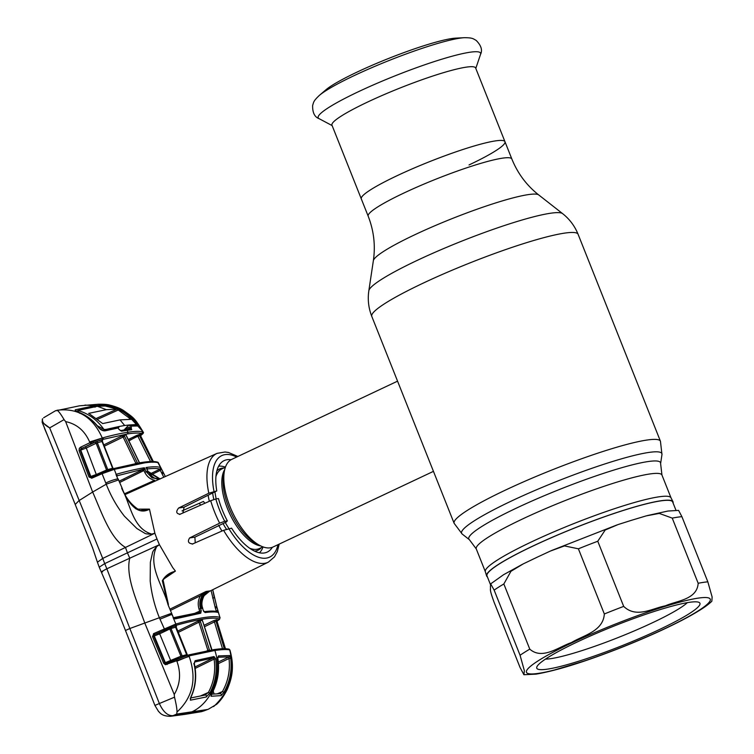<?xml version="1.0" encoding="UTF-8"?>
<svg xmlns="http://www.w3.org/2000/svg" width="754" height="754" viewBox="0 0 754 754"><rect width="100%" height="100%" fill="white"/><g stroke="black" fill="none" stroke-linecap="round" stroke-linejoin="round"><path stroke-width="1.13" d="M504.963 141.705L475.623 67.973A77.313 9.331 158.3 0 0 367.895 101.913A77.313 9.331 158.3 0 0 331.958 125.145L361.298 198.877A77.313 9.331 -21.7 0 1 397.235 175.635A77.313 9.331 -21.7 0 1 504.963 141.705A77.313 9.331 158.3 0 0 397.235 175.635A77.313 9.331 158.3 0 0 361.298 198.877L368.178 216.162A77.313 9.331 -21.7 0 1 404.116 192.93A77.313 9.331 -21.7 0 1 511.843 158.99L504.963 141.705A77.313 9.331 158.3 0 1 469.035 164.938M486.594 575.896L485.322 571.655A99.924 12.064 -21.7 0 1 531.806 541.749A99.924 12.064 -21.7 0 1 670.985 497.772L672.983 501.721A100.31 12.111 158.3 0 0 533.257 545.868A100.31 12.111 158.3 0 0 486.594 575.896A100.31 12.111 158.3 0 0 487.386 576.857M673.068 502.975A100.31 12.111 158.3 0 0 672.983 501.721M397.556 381.156L231.817 459.327A48.444 21.979 64.8 0 0 224.569 470.204A48.444 21.979 64.8 0 0 260.149 545.632A48.444 21.979 64.8 0 0 270.262 547.828A48.444 21.979 64.8 0 0 273.146 546.961L433.456 471.354M208.132 495.237A48.444 21.979 64.8 0 0 209.348 501.287M218.632 525.274A48.444 21.979 64.8 0 0 221.978 531.033M259.461 552.786A48.444 21.979 64.8 0 0 263.052 546.904M225.437 467.15A48.444 21.979 64.8 0 0 218.622 466.179M464.36 37.7L455.812 38.134A74.203 8.954 158.3 0 0 357.481 71.903A74.203 8.954 158.3 0 0 325.851 89.849L319.347 95.409C313.428 101.055 313.749 101.875 312.627 105.56C312.495 112.657 314.616 117.011 319.008 118.623A87.389 10.547 158.3 0 1 358.81 91.526A87.389 10.547 158.3 0 1 441.957 59.161A87.389 10.547 158.3 0 1 480.552 54.335C482.645 50.15 481.193 45.523 476.217 40.462C472.871 38.558 472.532 37.738 464.36 37.7A82.789 9.99 158.3 0 0 354.644 75.391A82.789 9.99 158.3 0 0 319.347 95.409M583.596 661.22L554.529 669.957M647.12 515.632L667.846 511.052L678.581 510.392L681.908 516.669L707.836 581.834L712.125 596.98L711.851 601.221C708.232 604.755 702.37 609.128 687.987 617.092C670.306 626.659 648.704 636.546 623.2 646.762C586.009 661.447 556.933 670.579 535.981 674.142L523.898 674.726L524.379 670.73L520.072 655.273L494.143 590.109L490.675 583.879L490.392 586.819C490.967 590.25 488.733 587.536 494.059 602.144L519.987 667.309L523.898 674.726M547.583 669.118A87.803 10.603 -21.7 0 1 536.905 666.772A87.803 10.603 -21.7 0 1 600.184 631.739A87.803 10.603 -21.7 0 1 689.137 602.361A87.803 10.603 -21.7 0 1 698.864 602.314A87.803 10.603 -21.7 0 1 646.084 635.613A87.803 10.603 -21.7 0 1 547.583 669.118M687.356 602.644A79.736 9.623 -21.7 0 1 625.669 634.519A79.736 9.623 -21.7 0 1 551.127 658.6A79.736 9.623 -21.7 0 1 545.491 659.1M490.458 584.576L486.99 575.867A99.924 12.064 -21.7 0 1 553.672 536.716A99.924 12.064 -21.7 0 1 660.372 500.939A99.924 12.064 -21.7 0 1 672.672 501.985L675.989 510.317M672.238 518.111L659.25 513.408L646.14 515.896L631.296 520.364L618.101 524.548L605.189 530.024L597.762 541.24L623.69 606.395C636.461 618.648 652.644 608.158 665.386 605.83C676.969 600.655 697.092 599.675 698.176 583.276L672.238 518.111A111.017 13.402 -21.7 0 1 677.469 517.206A111.017 13.402 -21.7 0 1 681.908 516.669M604.331 613.973L578.393 548.808L564.492 545.915L550.448 551.023L537.413 557.083L523.276 563.869L510.948 571.306L503.842 583.973L529.77 649.137C542.38 660.25 558.676 646.885 571.381 642.596C582.993 635.443 603.209 631.522 604.331 613.973A111.017 13.402 -21.7 0 1 623.69 606.395M199.31 503.286L200.621 505.18M135.494 508.611L140.14 510.609L149.443 509.12L138.067 509.148M149.481 509.176L154.872 533.219L151.733 534.096C132.534 528.479 130.63 504.247 121.667 488.215C126.436 498.894 135.899 516.81 149.481 509.176L149.443 509.12M163.59 579.129L175.418 571.098L172.704 567.564L159.443 544.699A61.366 27.841 64.8 0 1 157.011 538.978A61.366 27.841 -115.2 0 1 154.872 533.219L102.733 558.431L104.712 563.615L99.226 567.187L115.032 603.916L154.909 705.424L159.358 703.52C163.166 711.87 167.708 715.923 172.996 715.669L202.883 711.211A12.111 10.292 -100 0 1 201.054 711.738L208.443 709.175L216.728 704.245C220.771 700.466 224.324 695.442 227.388 689.165C229.979 682.389 235.55 670.315 230.093 650.627L229.8 650.316C235.088 673.02 229.697 691.767 213.608 706.573M195.229 542.701L194.89 537.15L226.238 522.06L227.359 520.91L224.72 521.306L219.64 523.163A60.131 27.276 -115.2 0 1 214.588 512.013A60.131 27.276 -115.2 0 1 210.696 500.694L179.565 514.464M180.244 514.256C176.21 513.776 175.682 511.693 178.66 508.007L208.811 493.22A60.131 27.276 -115.2 0 1 217.077 453.361L125.287 494.473M231.044 459.733A50.556 22.94 64.8 0 0 223.957 460.703A50.556 22.94 64.8 0 0 216.775 490.929L184.089 507.197L182.92 513.069M216.775 490.929L208.811 493.22M279.206 544.105L277.302 551.626L274.494 556.857L268.377 562.126A60.131 27.276 -115.2 0 1 223.58 530.326L231.591 528.168A50.556 22.94 64.8 0 0 267.086 552.154A50.556 22.94 64.8 0 0 272.335 547.3M223.58 530.326L192.242 544.124M192.949 543.926C188.368 543.568 187.275 541.57 189.659 537.922L219.64 523.163M182.034 510.901L203.457 501.457A49.453 22.441 -115.2 0 1 204.862 503.286M210.696 500.694L215.833 498.959A56.098 25.448 64.8 0 0 219.659 510.222A56.098 25.448 64.8 0 0 224.72 521.306M227.359 520.91A50.556 22.94 -115.2 0 1 218.472 498.564L215.833 498.959M163.797 477.225L160.3 470.355L150.602 475.048M161.544 472.843L163.081 472.136L165.343 476.537L163.637 473.154L162.025 473.814M143.411 462.259A1.216 1.084 82.4 0 1 143.675 462.183L139.924 462.739A1.216 1.056 80.7 0 0 139.688 462.815L113.157 468.724L91.95 477.094L91.903 478.14L102.092 473.701L106.239 484.2L118.557 479.921L118.171 478.941L122.148 488.253C125.475 497.81 131.469 505.255 140.14 510.609M154.758 481.278A1.216 0.537 65.9 0 0 154.645 480.289L124.815 493.616M119.613 482.513L143.901 470.543L144.74 472.277C146.973 476.651 150.272 479.318 154.645 480.289M159.716 479.054L151.94 477.8L146.219 471.665L144.306 467.772L143.288 467.942C135.918 469.167 126.879 471.288 116.173 474.313L117.709 478.903A12.111 2.714 -21.1 0 0 105.767 483.031M143.901 470.543L144.306 467.772M159.782 479.026L147.115 471.523L144.74 472.277M160.14 478.978L148.001 471.401L146.088 467.508L147.03 467.386C153.693 466.509 158.283 466.603 160.8 467.659L158.349 462.786C155.871 461.938 151.347 461.957 144.787 462.824L114.278 469.365L116.173 474.313M147.115 471.523L148.001 471.401L146.088 467.508M203.976 595.811L209.961 590.9L205.993 591.485L170.036 609.128M209.961 590.9L209.263 591.24M170.508 610.401L200.451 595.717L201.883 596.329L205.87 591.56L200.451 595.717C198.095 599.835 197.623 604.284 199.028 609.053L199.687 611.136L195.126 613.162M199.028 609.053L200.573 608.601C199.263 604.218 199.706 600.127 201.883 596.329M208.029 591.334C201.949 595.029 199.81 600.731 201.61 608.45L200.573 608.601L201.233 610.693L200.752 613.209L175.267 618.855L173.42 618.205L175.833 624.039L153.759 633.558L152.534 636.63L163.684 663.247L165.409 664.698L189.15 656.376C196.945 678.704 192.892 697.261 176.992 712.03C177.077 709.278 176.248 704.33 174.523 697.186L174.24 694.5L144.777 623.04L129.848 628.516L159.358 703.52L174.523 697.186M204.419 617.526C196.841 618.657 187.312 620.825 175.833 624.039A1.216 0.82 -105.7 0 1 175.531 625.471C186.907 622.276 196.351 620.118 203.863 618.996C211.356 617.884 216.473 617.875 219.225 618.959A1.216 1.188 -68.1 0 0 219.904 617.469L217.152 607.884A12.111 2.281 162.9 0 0 217.011 607.677L219.904 617.469C217.124 616.386 211.968 616.404 204.419 617.526M201.233 610.693L199.687 611.136L199.339 612.436L174.07 618.044A1.216 0.829 75.3 0 1 174.183 617.997L174.183 617.997A1.216 0.829 75.3 0 1 175.267 618.855M173.052 617.752L173.543 617.686L171.233 613.436L144.777 623.04C137.464 602.418 125.287 576.518 129.754 558.205L106.851 568.789L129.848 628.516L126.248 630.137M199.339 612.436A1.216 1.046 80.6 0 1 199.565 612.371L199.565 612.371A1.216 1.046 80.6 0 1 200.752 613.209M189.197 654.811L165.955 663.426A1.216 0.792 74.9 0 1 165.333 662.634L164.853 662.766L153.684 636.15L154.287 635.971A1.216 0.773 73.6 0 1 154.457 634.604L175.531 625.471M181.083 657.328L180.903 656.225L165.333 662.634L154.287 635.971L159.688 633.822L158.792 632.879L154.655 634.51L153.759 633.558M154.457 634.604L153.467 633.718M171.073 661.522L159.688 633.822L169.81 628.959L168.905 628.007L158.792 632.879M187.322 655.273A1.216 0.867 75.8 0 1 186.879 654.613L180.903 656.225L169.81 628.959L170.988 628.506A1.216 0.801 73.9 0 1 171.271 627.083L168.905 628.007M182.883 656.677A1.216 0.82 75.2 0 1 182.138 655.839L170.988 628.506L175.823 627.149A1.216 0.839 74.6 0 1 176.134 625.716L171.271 627.083M209.782 590.976L209.574 591.089C208.839 590.985 206.964 592.616 203.966 595.962L203.966 595.962C201.704 600.721 201.299 604.84 202.751 608.308L202.609 608.299C201.327 603.907 201.733 599.826 203.844 596.037M199.678 612.088L198.745 612.502M201.61 608.45L202.609 608.299L203.269 610.391L205.069 612.568C211.28 611.748 215.635 611.72 218.113 612.465L218.132 611.541A1.216 0.763 -11.8 0 0 216.341 611.343M217.312 611.673A1.216 1.188 107.1 0 1 217.331 611.683C214.56 610.872 210.074 610.891 203.882 611.72L203.269 610.391M204.145 611.72A1.216 1.084 82.5 0 1 205.069 612.568M217.331 611.683A1.216 1.188 107.1 0 1 218.113 612.465M217.152 607.884A12.111 2.281 162.9 0 1 217.152 607.894L216.709 606.659L217.011 607.677L215.333 607.997L211.092 590.533M215.333 607.997L216.191 610.853L217.878 610.533M212.637 598.007L214.343 597.762L212.732 589.713L216.709 606.659L215.022 606.979M207.275 709.533L176.672 714.095L172.996 715.669A12.111 11.046 -96.5 0 1 170.451 716.3A12.111 11.046 -96.5 0 0 170.451 716.3L184.9 714.377A12.111 10.697 -98.5 0 0 187.049 713.793M102.638 571.805C100.084 572.55 101.488 571.551 106.851 568.789L104.712 563.615L127.435 552.833L125.437 547.347C110.178 538.563 101.328 511.589 92.648 492.042L78.972 500.656L75.212 504.473L92.582 547.838L97.426 562.22L102.733 558.431L49.67 427.895L42.158 422.259L52.808 448.545M176.672 714.095L176.992 712.03M215.672 658.873L214.042 656.555L195.135 660.692L194.032 663.84C196.596 675.801 195.522 686.913 190.809 697.177L190.394 700.183L206.276 696.969L209.829 693.02C215.427 682.549 217.378 671.173 215.672 658.873L214.089 659.109C215.767 671.107 213.863 682.219 208.396 692.436L200.46 695.97M227.783 649.081L229.339 649.825C226.37 649.307 221.544 649.514 214.871 650.466L213.674 649.637L188.934 654.877L190.159 655.66L214.871 650.466C222.76 674.18 212.242 702.379 191.978 711.814M190.159 655.66L176.888 661.211L176.521 659.156L167.077 663.266L167.124 664.528M193.721 663.765L194.325 663.709L194.72 661.993L213.486 657.884A1.216 1.046 -99.8 0 0 214.042 656.555M194.966 666.988L213.486 657.884L214.089 659.109L195.173 668.412M194.541 662.078L194.72 661.993A1.216 0.905 -104.3 0 0 195.135 660.692M190.809 697.177L191.045 697.045C195.776 686.734 196.879 675.631 194.325 663.709L194.032 663.84M190.394 700.183A1.216 0.971 -102 0 0 190.376 698.854M206.276 696.969A1.216 1.008 -101.1 0 0 205.201 695.028L205.201 695.028A1.216 1.008 -101.1 0 0 205.003 695.094L208.396 692.436L209.829 693.02M174.24 694.5C180.272 684.151 181.158 673.058 176.888 661.211M187.765 655.169A1.216 0.848 75.6 0 1 188.981 655.961M216.662 621.975L217.133 621.635L225.653 649.354L217.133 621.635L216.002 621.155L224.39 649.015M222.524 648.723L214.456 621.909L216.002 621.155A1.216 1.188 107.5 0 1 216.681 619.665L217.821 620.146L216.879 620.862M216.794 620.891L217.406 620.533L217.143 621.635A1.216 1.197 119 0 1 217.821 620.146M204.409 626.763L214.456 621.909A1.216 0.481 64.2 0 0 213.457 620.749L216.681 619.665M203.957 625.339L213.457 620.749M178.312 632.37L198.943 622.21L207.887 650.391L207.02 650.777M199.904 620.533L198.057 621.117L198.943 622.21L200.489 621.777L199.904 620.533L202.402 620.476M200.489 621.777L209.433 649.939L207.887 650.391M212.242 650.702L202.751 621.456L211.591 649.712M202.609 621.456L202.392 620.156M212.251 692.662C217.699 682.21 219.537 670.843 217.774 658.562L218.387 655.914L229.65 655.546L230.715 658.374C232.072 670.513 229.819 681.804 223.947 692.238L221.111 695.612L211.007 696.262L212.374 692.436M229.339 649.825L229.8 650.316M217.906 657.168A1.216 1.093 -96.9 0 0 218.387 655.914M205.738 694.688L204.805 695.103M212.524 694.123L212.176 692.945M213.175 690.994L214.079 694.01M217.293 693.812L222.43 691.559C228.151 681.371 230.347 670.353 229.009 658.496L218.443 663.605M219.763 693.755L222.43 691.559L223.947 692.238M218.321 662.031L228.952 656.885L217.783 657.243M230.715 658.374L229.009 658.496L228.952 656.885A1.216 1.169 -82.9 0 0 229.65 655.546M221.111 695.612A1.216 1.14 -92.4 0 0 220.14 693.671L211.572 694.189M211.007 696.262A1.216 1.122 -94.6 0 0 211.186 695.188M228.632 649.071A1.216 1.188 103.3 0 1 228.83 649.1L229.81 650.316M228.83 649.1A1.216 1.188 103.3 0 1 229.678 649.901M220.083 617.649L219.48 619.411L217.114 621.07L219.225 618.959M175.899 626.348L176.134 625.716M186.785 655.066L175.786 627.677M165.409 664.698L165.955 663.426L164.853 662.766L163.684 663.247M153.684 636.15L152.534 636.63M164.692 629.684L159.471 617.978C154.636 606.065 151.545 593.747 150.187 581.014L150.357 562.305L152.421 553.219C152.506 550.599 157.134 547.084 155.824 546.339L129.754 558.205L127.435 552.833L157.011 538.978M156.7 546.584L159.443 544.699L155.824 546.339L156.7 546.584C147.303 565.594 163.1 585.858 168.01 604.67L171.629 613.294L168.01 604.67L162.336 580.721L166.445 576.367L174.9 571.381C169.33 572.738 165.145 575.849 162.336 580.721M175.418 571.098L174.9 571.381M92.007 477.075L90.197 476.613L80.282 450.242L80.753 450.11A1.216 0.801 73.9 0 1 80.64 449.035L93.373 442.749L101.988 439.591A1.216 0.848 -105.2 0 0 102.252 437.999L102.101 437.593C92.733 416.811 77.671 407.707 56.918 410.28C58.228 410.638 60.612 413.748 64.071 419.62L65.645 421.618L92.648 492.042L106.239 484.2C110.81 495.934 116.861 506.584 124.391 516.17L136.926 528.554L144.382 533.012C146.182 534.699 151.705 533.436 151.29 534.944L151.733 534.096M102.092 473.701L114.278 469.365A1.216 0.82 75.2 0 0 113.27 468.677L102.139 472.654L102.092 473.701M116.54 475.925L143.279 469.167A1.216 1.056 -99.4 0 0 143.288 467.942M115.993 474.511L116.908 476.754A1.216 0.829 60.4 0 1 117.304 475.529L116.022 474.426M142.676 469.629L119.085 481.24M117.162 475.586L116.908 476.754M146.794 468.979L147.011 468.611A1.216 1.084 -97.5 0 0 147.03 467.386M149.763 474.059L159.857 469.186C157.322 468.281 152.93 468.225 146.691 469.035M159.857 469.186L160.866 467.744L160.545 470.251L159.857 469.186M144.099 470.326L124.881 479.921M158.5 462.899L158.349 462.786A1.216 1.197 109.1 0 0 157.671 462.193L163.147 472.164A12.111 0.631 153.7 0 0 163.081 472.136L160.913 467.819M123.816 478.913L124.448 480.138M49.924 441.458L44.901 428.951M64.071 419.62L49.67 427.895C44.034 424.719 41.696 421.665 42.658 418.753A1.216 1.093 32.5 0 0 42.384 419.036L42.658 418.753M55.956 410.76L79.415 405.831L98.256 404.248C103.458 404.116 107.285 404.398 109.745 405.096C115.814 406.632 120.386 408.423 123.449 410.468C134.099 418.093 134.419 417.716 142.921 431.571L123.75 410.77L98.274 404.248M65.645 421.618C76.748 423.955 84.74 430.741 89.641 441.976L89.924 442.702L80.621 447.169L79.321 448.357L79.076 450.656L89.019 477.018L91.903 478.14M140.178 435.765L142.327 433.578A1.216 1.188 -74.5 0 0 142.94 431.929L142.591 431.835C139.537 431.09 134.674 431.222 128.029 432.249C121.328 433.22 113.109 435.03 103.392 437.678L89.641 441.976M102.252 437.999L89.924 442.702L90.914 443.87M96.408 475.152L96.286 474.502L90.8 476.453L80.753 450.11L86.276 448.017L85.296 446.839L81.611 448.338L80.621 447.169M91.903 477.122L91.79 477.15A1.216 0.773 74.6 0 1 91.781 477.15A1.216 0.49 73.6 0 0 91.602 478.253M91.771 477.159A1.216 0.773 74.6 0 1 90.8 476.453L89.019 477.018M80.282 450.242L79.076 450.656M101.847 441.627L102.054 441.458A1.216 0.867 75 0 1 102.327 439.855L97.577 441.165A1.216 0.82 74.3 0 0 97.351 442.758L102.054 441.458L112.61 468.3L107.747 469.582L97.351 442.758L96.163 443.267L106.559 470.025L96.286 474.502L86.276 448.017L96.163 443.267L95.174 442.098L85.296 446.839M97.577 441.165L95.174 442.098M108.322 470.232A1.216 0.792 74.9 0 1 107.747 469.582L106.559 470.025M112.94 468.771A1.216 0.839 75.5 0 1 112.61 468.3L112.393 468.375M144.429 468.884L145.022 468.281M146.238 467.716L146.936 467.395M150.527 461.542L137.878 436.255L128.774 440.656M128.227 439.525L136.964 435.303A1.216 0.481 -115.8 0 1 137.878 436.255L139.565 435.869A1.216 1.178 103 0 1 140.169 434.219L141.46 434.624A1.216 1.188 112.6 0 0 140.847 436.274L140.414 436.67L140.847 436.274L153.316 461.533L140.847 436.274L139.565 435.869L152.798 462.306M136.964 435.303L140.169 434.219M141.46 434.624L140.536 435.341M144.174 470.194A1.216 0.631 -114.8 0 0 143.222 469.44L143.09 469.506A1.216 0.631 -106.9 0 1 143.939 470.402M141.922 470.006L143.637 470.515M104.288 446.198L124.57 436.33L137.332 462.702L135.352 463.55M124.57 436.33L123.939 435.331L121.894 436.01L123.09 436.952L135.861 463.324M139.528 462.805L126.078 435.02L123.939 435.331M126.436 436.057L139.264 462.57M138.387 435.473L128.793 440.986M123.006 435.605L123.505 436.623M140.169 470.873L140.725 472.013M119.085 429.526L118.076 427.989L105.089 430.836C102.723 431.043 100.452 429.837 98.284 427.207C93.081 420.515 86.804 415.652 79.462 412.608C75.975 411.373 74.608 410.43 75.372 409.771L94.834 405.69L107.294 405.011L116.21 407.132C123.779 410.138 130.301 414.964 135.767 421.618C137.756 424.276 138.387 425.727 137.662 425.982L130.555 426.123L131.724 429.676L121.517 431.194A1.216 1.027 79.5 0 0 120.517 430.609M95.456 406.632A0.811 0.745 85.4 0 0 94.834 405.69L84.948 405.087M101.988 439.591L127.558 433.918L128.029 432.249L127.011 430.28L125.673 429.761L130.668 429.092A1.216 1.112 84.2 0 1 131.724 429.676M126.992 429.535L129.933 428.215L130.357 429.177A1.216 1.112 84.2 0 1 130.668 429.092L130.404 429.167M118.934 429.309L121.517 431.194M124.749 429.252L129.264 427.179L129.933 428.215L131.413 427.452M130.555 426.123A0.811 0.745 -94.9 0 0 129.669 425.85L130.122 425.812M137.662 425.982L136.738 425.699L137.662 425.982M107.294 405.011L107.464 406.547M116.21 407.132L115.588 407.961M135.767 421.618L135.023 422.023M136.908 425.633L136.662 424.766M105.089 430.836L104.335 430.525L117.256 427.707A0.811 0.669 -101 0 1 118.076 427.989M79.462 412.608L79.688 413.315L79.462 412.608M75.372 409.771L75.607 411.298M94.797 405.699L95.023 407.226M77.068 410.977L76.333 411.137M103.119 439.29L103.392 437.678M142.327 433.578L141.997 433.493C138.972 432.796 134.165 432.928 127.558 433.918M141.997 433.493L142.591 431.835M131.121 419.337L120.046 419.893L102.695 423.569L88.727 413.343M97.332 425.746L103.901 429.412C97.134 419.846 88.52 413.55 78.077 410.525L78.567 412.174M47.379 435.143L43.28 425.02M124.033 429.987L128.906 425.011L136.7 424.521C129.302 415.049 120.169 408.828 109.302 405.869L110.367 406.104C124.118 411.401 124.287 411.232 135.579 422.692L136.7 424.521L134.957 425.567M78.67 410.289L97.426 406.283L109.302 405.869M103.901 429.412L105.899 429.441L103.581 430.534M116.305 427.867L119.528 426.415L105.899 429.441M119.528 426.415L124.259 425.558M119.415 426.434L118.133 428.074M118.303 427.895L117.784 427.716M128.906 425.011L125.07 425.445M131.073 419.337L117.021 409.111L106.389 409.658L88.67 413.381M120.046 419.893L124.674 425.501M97.426 406.283L106.389 409.658M485.34 571.711L476.274 548.921L469.374 539.676A103.166 12.45 -21.7 0 1 516.763 507.951A103.166 12.45 -21.7 0 1 613.605 470.147A103.166 12.45 -21.7 0 1 660.608 463.569L661.965 454.539L660.438 441.222L578.101 234.305C575.019 226.662 570.363 220.196 564.143 214.881L562.607 213.627A104.533 12.62 -21.7 0 0 417.518 260.243A104.533 12.62 -21.7 0 0 368.838 290.742L368.583 292.703C367.716 300.837 368.781 308.735 371.788 316.397A111.017 13.402 -21.7 0 1 423.39 283.033A111.017 13.402 -21.7 0 1 578.101 234.305M469.374 539.676L462.183 534.039A107.775 13.007 -21.7 0 1 511.683 500.901A107.775 13.007 -21.7 0 1 612.861 461.41A107.775 13.007 -21.7 0 1 661.965 454.539M462.183 534.039L454.134 523.323A111.017 13.402 -21.7 0 1 505.736 489.959A111.017 13.402 -21.7 0 1 660.438 441.222M368.838 290.742L373.353 260.733A89.208 10.773 -21.7 0 1 414.888 234.711A89.208 10.773 -21.7 0 1 538.714 194.928C526.669 185.437 517.715 173.458 511.843 158.99M476.274 548.921A99.924 12.064 -21.7 0 1 522.711 518.893A99.924 12.064 -21.7 0 1 661.946 475.039L660.608 463.569M254.616 551.127A44.948 20.396 64.8 0 0 255.323 551.042A44.948 20.396 64.8 0 0 261.355 547.611M223.815 468.008A44.948 20.396 64.8 0 0 222.326 468.13A44.948 20.396 64.8 0 0 216.813 470.977M249.762 548.281A44.005 19.962 64.8 0 0 256.812 549.308A44.005 19.962 64.8 0 0 259.433 548.516L262.939 546.867M225.389 467.263L221.893 468.922A44.005 19.962 64.8 0 0 215.927 476.528M214.975 491.825A44.005 19.962 64.8 0 0 216.2 498.903M225.342 522.597A44.005 19.962 64.8 0 0 228.924 528.563M224.72 469.563A44.005 19.962 64.8 0 0 229.763 513.86A44.005 19.962 64.8 0 0 260.733 545.934M224.569 470.204L223.768 473.908A44.948 20.396 64.8 0 0 256.775 543.898L260.149 545.632M212.656 492.975A44.948 20.396 64.8 0 0 213.816 499.487M223.043 523.521A44.948 20.396 64.8 0 0 226.426 529.223M698.081 598.139A98.906 11.941 -21.7 0 1 664.283 628.893A98.906 11.941 -21.7 0 1 538.639 673.341A98.906 11.941 -21.7 0 1 572.427 642.587A98.906 11.941 -21.7 0 1 698.081 598.139M698.176 583.276A111.017 13.402 -21.7 0 1 703.397 582.361A111.017 13.402 -21.7 0 1 707.836 581.834M578.393 548.808A111.017 13.402 -21.7 0 1 597.762 541.24M520.072 655.273A111.017 13.402 -21.7 0 1 529.77 649.137M494.143 590.109A111.017 13.402 -21.7 0 1 503.842 583.973M184.089 507.197L178.66 508.007M236.643 457.047A56.098 25.448 64.8 0 0 213.995 491.344M194.89 537.15L189.659 537.922M228.811 528.582A56.098 25.448 64.8 0 0 277.972 544.69M176.577 659.147L187.897 655.122M198.057 621.117L177.793 631.089M213.674 649.637L213.684 649.637C224.032 648.251 224.456 648.638 228.443 649.024M159.952 619.185L172.035 614.293L171.629 613.294M113.157 468.724A1.216 0.82 75.2 0 1 113.27 468.677L139.924 462.739A1.216 1.056 80.7 0 1 141.036 463.38M102.195 472.635L91.95 477.094M93.373 442.749L92.657 441.448M91.828 443.437L90.942 442.221M147.134 467.64L146.408 467.97M121.894 436.01L103.788 444.917M124.476 436.151L123.043 436.868L124.476 436.142M157.671 462.193C154.881 461.288 150.206 461.278 143.675 462.183L143.675 462.183A1.216 1.084 82.4 0 1 144.787 462.824M131.309 427.282L129.801 427.999M117.916 427.678L118.906 427.216M128.84 419.271L130.508 418.442M118.708 409.799L97.275 419.46M96.116 418.536L117.021 409.111M454.134 523.323L371.788 316.397M671.013 497.829L661.946 475.039M373.353 260.733C375.577 245.559 373.852 230.705 368.178 216.162M538.714 194.928L562.607 213.627M332.137 125.588L319.008 118.623M475.802 68.416L480.552 54.335M551.438 550.58L617.149 524.878M490.675 583.879L503.502 574.755L522.305 564.369M237.878 456.472L228.556 452.504L225.05 451.995L217.077 453.361M118.557 479.921L122.148 488.253M160.225 478.969C155.889 479.817 151.856 477.301 148.142 471.42M268.377 562.126L207.491 592.314M199.565 612.371L173.543 617.686M212.732 589.713L216.832 606.829M208.443 709.175L203.457 711.079M184.9 714.377L201.054 711.738M170.442 716.3C161.215 716.187 160.008 712.473 158.528 711.456L154.909 705.424M191.045 697.045L190.215 698.647M190.639 697.987L205.201 695.028M211.111 695.065L212.374 692.577C217.802 682.134 219.65 670.787 217.897 658.544L217.718 657.262M229.923 650.071L230.093 650.627M175.814 626.376L176.455 625.999L176.238 627.205L187.265 654.661M173.175 617.111L172.035 614.293M168.415 604.51L163.166 580.476M99.236 567.187L97.426 562.22M163.147 472.164L163.637 473.154M44.901 428.969L43.449 425.445M49.943 441.505L75.212 504.464M42.167 422.268L42.384 419.036M43.675 417.744L55.636 410.657M101.96 440.534L102.61 440.157L102.384 441.354L112.949 468.177L113.977 468.903M140.866 436.293L141.055 435.011L140.451 435.369M140.319 435.708C143.09 433.852 144.042 432.636 143.166 432.08M119.151 429.328L120.442 430.619L125.918 429.686M129.886 425.793L136.851 425.69M98.51 427.207C97.926 427.886 104.749 431.703 104.438 430.487L117.398 427.659M75.315 411.392L75.475 410.6L79.604 412.608C86.974 415.652 93.279 420.515 98.51 427.216M44.571 428.592L47.455 435.322M129.829 428.046L131.337 427.329M135.079 425.567L136.559 424.87M76.522 411.232L78.246 410.421M124.061 429.987L127.341 426.538"/></g></svg>

